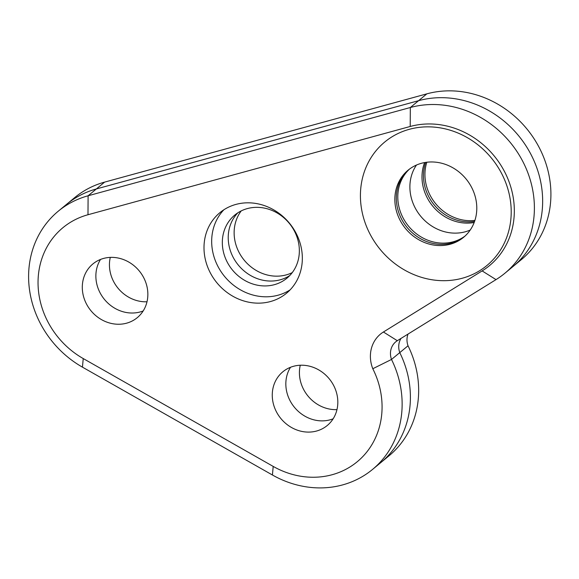 <?xml version="1.0" encoding="UTF-8"?>
<svg xmlns="http://www.w3.org/2000/svg" width="579" height="579" viewBox="0 0 579 579"><rect width="100%" height="100%" fill="white"/><g stroke="black" fill="none" stroke-linecap="round" stroke-linejoin="round"><path stroke-width="0.87" d="M474.918 220.404A43.548 39.119 50.4 0 1 435.77 203.808A43.548 39.119 50.4 0 1 426.817 162.243M474.172 222.51A43.548 39.119 50.4 0 1 432.824 206.247A43.548 39.119 50.4 0 1 424.61 162.576M143.172 310.959A34.841 31.295 50.4 0 1 140.176 311.951A34.841 31.295 50.4 0 1 103.46 298.163A34.841 31.295 50.4 0 1 100.551 259.428A34.841 31.295 -129.6 0 0 103.46 298.163A34.841 31.295 -129.6 0 0 140.176 311.951A34.841 31.295 -129.6 0 0 143.172 310.959M333.135 418.805A34.841 31.295 50.4 0 1 330.139 419.804A34.841 31.295 50.4 0 1 293.423 406.017A34.841 31.295 50.4 0 1 290.52 367.281A34.841 31.295 -129.6 0 0 293.423 406.017A34.841 31.295 -129.6 0 0 330.139 419.804A34.841 31.295 -129.6 0 0 333.135 418.805M470.22 230.044A43.548 39.119 50.4 0 1 465.277 231.788A43.548 39.119 50.4 0 1 418.95 213.977A43.548 39.119 50.4 0 1 416.467 165.044A43.548 39.119 -129.6 0 0 418.95 213.977A43.548 39.119 -129.6 0 0 465.277 231.788A43.548 39.119 -129.6 0 0 470.22 230.044M292.265 272.608A40.935 36.774 50.4 0 1 286.185 274.909A40.935 36.774 50.4 0 1 242.138 257.46A40.935 36.774 50.4 0 1 241.226 210.901M289.739 275.568A40.935 36.774 50.4 0 1 280.287 279.795A40.935 36.774 50.4 0 1 235.038 260.55A40.935 36.774 50.4 0 1 237.839 212.819A40.935 36.774 50.4 0 0 235.038 260.55A40.935 36.774 50.4 0 0 280.287 279.795A40.935 36.774 50.4 0 0 289.739 275.568M504.779 273.331L521.303 259.66A97.554 87.624 -129.6 0 0 537.298 144.055A97.554 87.624 -129.6 0 0 426.853 93.849L104.633 182.11A97.554 87.624 -129.6 0 0 74.734 197.577L66.476 204.409A97.554 87.624 50.4 0 1 96.375 188.942L418.588 100.681A97.554 87.624 50.4 0 1 529.032 150.887A97.554 87.624 50.4 0 1 513.045 266.499A97.554 87.624 50.4 0 0 529.032 150.887A97.554 87.624 50.4 0 0 418.588 100.681L96.375 188.942A97.554 87.624 50.4 0 0 66.476 204.409L58.211 211.241A97.554 87.624 -129.6 0 0 82.45 367.151L272.419 474.997A97.554 87.624 -129.6 0 0 372.529 469.439A97.554 87.624 -129.6 0 0 391.505 359.45A17.421 15.647 50.4 0 1 395.746 341.827A17.421 15.647 50.4 0 1 397.31 340.705L496.022 279.614A97.554 87.624 -129.6 0 0 504.779 273.331A97.554 87.624 -129.6 0 0 520.774 157.72A97.554 87.624 -129.6 0 0 410.33 107.513L88.109 195.774A97.554 87.624 -129.6 0 0 58.211 211.241M372.796 368.736A81.878 73.54 50.4 0 1 361.383 458.003A81.878 73.54 50.4 0 1 273.201 466.413L83.238 358.567A81.878 73.54 50.4 0 1 38.084 279.947A81.878 73.54 50.4 0 1 87.986 214.737L410.207 126.475A81.878 73.54 50.4 0 1 505.257 173.034A81.878 73.54 50.4 0 1 482.126 270.914L383.414 332.006A33.097 29.732 -129.6 0 0 372.796 368.736L391.505 359.45L399.771 352.618A17.421 15.647 -129.6 0 1 401.023 338.404A17.421 15.647 -129.6 0 0 399.771 352.618A97.554 87.624 50.4 0 1 380.787 462.607A97.554 87.624 50.4 0 0 399.771 352.618L408.029 345.786A17.421 15.647 50.4 0 1 408.043 334.061M372.529 469.439L389.052 455.774A97.554 87.624 -129.6 0 0 408.029 345.786M147.001 301.775A34.841 31.295 50.4 0 1 110.292 257.387M336.971 409.621A34.841 31.295 50.4 0 1 300.262 365.24M474.556 221.468A43.548 39.119 50.4 0 1 434.293 205.024A43.548 39.119 50.4 0 1 425.703 162.395M126.606 323.176A34.841 31.295 -129.6 0 0 137.281 317.654A34.841 31.295 -129.6 0 0 142.991 276.364A34.841 31.295 -129.6 0 0 103.547 258.437A34.841 31.295 -129.6 0 0 92.872 263.959A34.841 31.295 -129.6 0 0 87.161 305.249A34.841 31.295 -129.6 0 0 126.606 323.176M316.568 431.029A34.841 31.295 -129.6 0 0 327.244 425.507A34.841 31.295 -129.6 0 0 332.961 384.217A34.841 31.295 -129.6 0 0 293.517 366.283A34.841 31.295 -129.6 0 0 282.834 371.805A34.841 31.295 -129.6 0 0 277.124 413.095A34.841 31.295 -129.6 0 0 316.568 431.029M408.81 169.611A43.548 39.119 -129.6 0 0 402.666 221.062A43.548 39.119 -129.6 0 0 451.7 243.014A43.548 39.119 -129.6 0 0 464.307 236.71M274.388 284.673A40.935 36.774 50.4 0 1 228.039 263.604A40.935 36.774 50.4 0 1 234.748 215.091A40.935 36.774 50.4 0 1 247.298 208.599A40.935 36.774 50.4 0 1 293.64 229.668A40.935 36.774 50.4 0 1 286.931 278.181A40.935 36.774 50.4 0 1 274.388 284.673M270.458 301.543A52.262 46.942 50.4 0 1 211.292 274.641A52.262 46.942 50.4 0 1 219.861 212.71A52.262 46.942 50.4 0 1 235.877 204.423A52.262 46.942 50.4 0 1 295.044 231.318A52.262 46.942 50.4 0 1 286.475 293.256A52.262 46.942 50.4 0 1 270.458 301.543M290.122 289.855A52.262 46.942 50.4 0 1 278.13 295.196A52.262 46.942 50.4 0 1 220.396 270.668A52.262 46.942 50.4 0 1 223.885 209.764M409.57 169.025A43.548 39.119 -129.6 0 0 404.41 220.295A43.548 39.119 -129.6 0 0 453.176 241.79A43.548 39.119 -129.6 0 0 465.017 236.066M450.23 244.229A43.548 39.119 -129.6 0 0 463.576 237.325A43.548 39.119 -129.6 0 0 470.713 185.714A43.548 39.119 -129.6 0 0 421.411 163.3A43.548 39.119 -129.6 0 0 408.065 170.212A43.548 39.119 -129.6 0 0 400.921 221.822A43.548 39.119 -129.6 0 0 450.23 244.229M409.31 129.312A80.134 71.977 50.4 0 1 500.024 170.552A80.134 71.977 50.4 0 1 486.888 265.515A80.134 71.977 50.4 0 1 462.331 278.224A80.134 71.977 50.4 0 1 371.609 236.985A80.134 71.977 50.4 0 1 384.745 142.014A80.134 71.977 50.4 0 1 409.31 129.312M426.853 93.849L410.33 107.513L410.207 126.475M104.633 182.11L88.109 195.774L87.986 214.737M82.45 367.151L83.238 358.567M482.126 270.914L496.022 279.614M272.419 474.997L273.201 466.413M383.414 332.006L397.31 340.705"/></g></svg>
